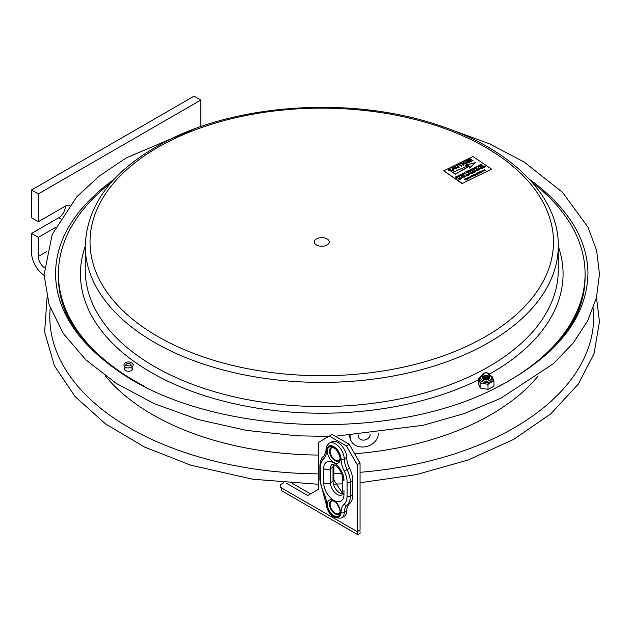<?xml version="1.0" encoding="UTF-8"?>
<svg xmlns="http://www.w3.org/2000/svg" width="631" height="631" viewBox="0 0 631 631"><rect width="100%" height="100%" fill="white"/><g stroke="black" fill="none" stroke-linecap="round" stroke-linejoin="round"><path stroke-width="0.95" d="M44.257 267.615A9.575 5.529 60 0 1 38.317 256.438L38.317 237.359L31.55 233.446L58.636 217.813A9.575 5.529 120 0 0 65.403 206.085A9.575 5.529 -60 0 1 69.552 205.327M55.378 227.515L38.317 237.359M44.075 275.353A19.151 11.058 60 0 1 31.55 252.526L31.55 233.446M38.317 221.718L38.317 193.891L200.824 100.069L194.056 96.157L31.55 189.978L31.55 217.813L38.317 221.718L65.403 206.085M31.55 189.978L38.317 193.891M200.824 100.069L200.824 126.65M99.722 190.538A267.544 154.469 180 0 1 106.387 185.072A267.544 154.469 180 0 1 114.014 179.385M529.496 179.385A267.544 154.469 180 0 1 537.123 185.072C570.487 211.803 587.429 241.097 587.958 272.947C587.193 318.284 556.353 356.681 495.438 388.136C388.909 443.467 206.029 434.633 117.058 370.145C76.872 341.828 56.372 310.018 55.56 274.714C55.441 242.225 72.384 212.347 106.387 185.072M489.64 377.275A3.565 2.059 180 0 1 487.802 379.594A3.565 2.059 180 0 1 483.472 379.097A3.565 2.059 180 0 1 482.723 377.275M489.64 376.297A3.565 2.059 180 0 1 487.802 378.616A3.565 2.059 180 0 1 483.472 378.119A3.565 2.059 180 0 1 482.723 376.297M489.64 375.319A3.565 2.059 180 0 1 487.802 377.638A3.565 2.059 180 0 1 483.472 377.141A3.565 2.059 180 0 1 482.723 375.319M488.899 373.497A3.565 2.059 180 0 1 488.489 376.399A3.565 2.059 180 0 1 483.472 376.163A3.565 2.059 180 0 1 483.874 373.268A3.565 2.059 180 0 1 488.899 373.497M488.11 373.402A2.524 1.459 180 0 1 487.818 375.453A2.524 1.459 180 0 1 484.261 375.287A2.524 1.459 180 0 1 484.545 373.236A2.524 1.459 180 0 1 488.11 373.402M567.048 332.198A263.332 152.032 180 0 0 585.087 276.899L585.087 275.408A263.332 152.032 180 0 1 549.309 351.917A263.332 152.032 0 0 0 585.087 275.408L585.087 273.909A263.332 152.032 0 0 0 532.58 182.816M94.2 351.917A263.332 152.032 180 0 1 58.423 275.408A263.332 152.032 0 0 0 94.2 351.917M76.469 332.206A263.332 152.032 180 0 1 58.423 276.899L58.423 273.909A263.332 152.032 0 0 0 121.184 372.424A263.332 152.032 0 0 0 144.838 386.519M124.488 369.592A4.196 2.421 180 0 1 124.938 369.04A4.196 2.421 0 0 0 124.488 369.592M132.021 369.04A4.196 2.421 180 0 1 132.471 369.592A4.196 2.421 0 0 0 132.021 369.04M132.021 367.55A4.196 2.421 180 0 1 132.676 368.843A4.196 2.421 180 0 1 129.931 371.115A4.196 2.421 180 0 1 125.285 370.413A4.196 2.421 180 0 1 124.283 368.843A4.196 2.421 180 0 1 124.938 367.55M110.93 182.816A263.332 152.032 0 0 0 58.423 273.909M498.703 386.503A263.332 152.032 0 0 0 585.087 273.909M327.442 239.149A7.469 4.314 180 0 1 329.224 241.941A7.469 4.314 180 0 1 321.755 246.256A7.469 4.314 180 0 1 314.285 241.941A7.469 4.314 180 0 1 319.176 237.895A7.469 4.314 180 0 1 327.442 239.149M130.467 364.016A2.603 1.507 180 0 1 131.082 364.986C132.21 366.366 124.283 365.917 125.877 364.986A2.603 1.507 180 0 1 127.58 363.574A2.603 1.507 180 0 1 130.467 364.016M470.316 177.634L469.732 177.548M470.316 177.477L469.685 177.051L470.316 177.477M466.001 178.715L467.161 178.668L466.79 179.251L467.24 179.559L466.001 178.715M467.161 178.668L466.79 179.409M467.035 179.117L466.396 178.668L467.035 179.117M475.435 175.142L474.82 175.063M475.435 174.992L474.82 174.913L475.388 174.779M477.328 172.752L476.626 173.265L477.935 173.233L477.146 173.62L477.58 173.911L478.613 173.572L477.533 174.101L476.295 173.265L477.328 172.752M483.725 170.567L483.125 170.859M483.725 170.417L483.125 170.701L483.725 170.417M478.156 172.744L479.694 173.044L478.535 172.713L478.866 173.446L478.156 172.744M479.694 173.044L478.574 173.028M479.954 171.466L481.193 172.31L479.954 171.466M467.823 177.824L468.723 178.431L467.823 177.824M474.859 175.442L473.542 174.834M482.802 171.372L481.768 171.025L482.62 170.827L482.021 171.111L482.802 171.372M483.078 171.064L482.944 171.624L482.21 171.49M480.94 171.356L481.871 171.435L481.879 171.995L480.932 171.908L480.94 171.356M480.94 171.514L481.871 171.593L481.879 172.153L480.719 171.585M481.729 171.892L481.082 171.458L481.729 171.892M473.739 175.978L473.132 175.899M473.739 175.82L473.092 175.379L473.739 175.82M485.523 170.181L484.166 170.323L484.285 169.337L485.2 170.181M485.2 170.307L484.166 170.48L484.135 169.786M484.947 170.315L484.292 169.881L484.947 170.315M479.734 168.698L479.678 169.739L478.306 169.66L478.337 168.603L479.734 168.698M480.033 169.021L479.678 169.897L478.306 169.81L478.337 168.603M479.521 169.613L478.519 169.565L478.511 168.722L479.513 168.785L479.521 169.613L479.513 168.785L478.511 168.722L478.519 169.565M478.306 169.81L478.337 168.761L478.306 169.81M479.521 169.771L479.513 168.942M478.511 168.879L478.519 169.715M482.439 166.616L481.532 167.262L481.879 167.625L482.889 167.128L482.013 167.759L482.407 168.169L483.654 167.759L482.329 168.414L481.193 167.223L482.439 166.616M482.581 166.75L481.634 167.365M483.654 167.759L482.329 168.564L481.193 167.223M483.007 167.27L482.108 167.87M460.709 178.36L461.498 178.463L461.135 177.082L461.703 178.565L460.638 178.589L459.81 177.729L460.709 178.36M461.789 177.776L461.703 178.723L460.638 178.747L459.81 177.729M461.789 177.934L461.703 178.723L461.789 177.934M461.498 178.62L460.93 177.177M469.701 173.075L471.057 172.405L470.489 172.689L471.27 173.84L470.284 172.791L469.669 173.044M471.475 173.738L470.284 172.941L469.701 173.233M471.057 172.405L470.592 172.791M461.553 177.074L462.917 176.404L462.349 176.688L463.122 177.839L462.137 176.79L461.427 176.932M463.233 177.792L462.137 176.79M462.917 176.404L462.444 176.79M474.599 171.687L475.561 171.269L473.936 171.23L474.133 170.67L475.206 170.67L474.126 171.127L475.75 171.159L475.529 171.774L474.599 171.687M475.75 171.159L475.529 171.932L474.37 171.766M475.364 171.813L475.38 171.364L473.936 171.387L474.133 170.67M475.75 171.316L475.529 171.932L475.75 171.316M475.072 170.756L474.07 171.143M473.936 171.387L474.133 170.827L473.936 171.387M458.311 178.463L460.157 179.046L459.384 177.942L460.527 179.117L458.39 178.66L459.171 179.788L458.311 178.463M459.376 179.685L458.035 178.605M460.527 179.117L458.39 178.818M460.157 179.204L459.179 178.037M467.405 174.748L467.35 175.797L465.978 175.71L466.009 174.661L467.405 174.748M467.705 175.071L467.35 175.946L465.978 175.868L466.009 174.661M467.192 175.67L466.191 175.615L466.183 174.779L467.185 174.842L467.192 175.67L467.185 174.842L466.183 174.779L466.191 175.615M465.978 175.868L466.009 174.819L465.978 175.868M466.183 174.929L466.191 175.773M467.192 175.828L467.185 175M456.079 176.656L457.428 176.704L457.578 177.634L456.686 178.1L455.55 176.917L456.079 176.656M457.428 176.704L457.578 177.792L456.686 178.257L455.55 176.917M457.049 177.721L455.89 176.956L457.223 176.806L457.049 177.721M457.428 176.861L457.578 177.792L457.428 176.861M457.53 177.414L456.528 176.664M481.429 164.21L480.522 164.857L481.879 164.723L480.996 165.354L481.39 165.764L482.644 165.354L481.319 166L480.183 164.817L481.429 164.21M482.644 165.354L481.319 166.158L480.183 164.817M480.625 164.959L481.571 164.336M481.997 164.865L481.098 165.456M473.092 168.303L474.622 169.045L474.386 167.665L474.93 169.14L473.092 168.303M474.93 169.14L472.887 168.398M474.622 169.203L474.157 167.775M476.957 166.608L478.314 165.937L477.746 166.213L478.527 167.373L477.541 166.316L476.831 166.466M478.637 167.325L477.541 166.316M478.314 165.937L477.848 166.324M468.715 170.449L467.816 171.096L468.155 171.458L469.164 170.962L468.289 171.593L468.683 172.011L469.937 171.593L468.612 172.247L467.476 171.064L468.715 170.449M467.918 171.206L468.865 170.583M469.937 171.593L468.612 172.405L467.476 171.064M469.29 171.104L468.391 171.703M466.475 171.553L468.407 172.35L466.577 172.46L466.885 173.091L465.749 171.908L466.475 171.553M467.405 171.522L467.287 172.113M466.782 172.16L466.088 171.947L467.2 171.616L466.782 172.16M467.547 172.271L467.405 171.679L467.287 172.224M466.987 173.044L465.749 171.908M468.407 172.35L466.68 172.563M467.09 172.16L467.2 171.616M467.2 171.774L466.68 171.656M466.68 171.806L466.191 172.05M473.163 169.021L473.108 170.062L471.736 169.976L471.767 168.927L473.163 169.021M473.463 169.337L473.108 170.22L471.736 170.133L471.767 168.927M472.95 169.936L471.949 169.881L471.949 169.045L472.95 169.108L472.95 169.936M471.736 170.133L471.767 169.084L471.736 170.133M472.95 170.094L472.95 169.108M472.95 169.266L471.949 169.195M466.412 160.408L470.458 161.11L468.155 159.548L468.612 159.327L471.594 161.347L467.05 160.881L469.361 162.443L468.904 162.664L465.923 160.645L466.412 160.408M469.361 162.443L468.904 162.822L465.923 160.645M470.15 161.063L468.155 159.548M471.46 161.41L467.366 161.086M457.798 165.038L460.244 163.437L460.583 163.674L459.415 164.241L462.05 166.032L461.592 166.253L458.966 164.47L457.798 165.196L457.451 164.809M461.916 166.095L461.592 166.41L458.966 164.628L457.798 165.196M460.583 163.674L459.549 164.336M472.619 160.384L473.013 160.645L472.556 160.873L472.169 160.605L472.619 160.384M473.013 160.802L472.169 160.605M451.07 168.903L449.209 169.211L449.272 170.536L451.575 170.82L452.372 169.668L451.97 171.033L448.822 170.764L448.231 169.849L448.886 168.966L451.07 168.903L448.775 169.794M452.372 169.668L452.577 170.26M452.372 169.826L451.97 171.033M451.97 171.19L448.822 170.764M448.822 170.914L448.239 169.928M449.209 169.36L448.775 169.873M466.759 161.986L467.326 162.893L466.632 163.831L463.493 163.626L462.909 162.68L463.572 161.749L466.759 161.986M466.285 163.595L463.959 163.405L463.446 162.64L463.919 161.986L466.301 162.206L466.759 162.932L466.285 163.595M467.319 162.972L466.632 163.989L463.493 163.626M463.493 163.784L462.909 162.759M466.751 163.011L466.301 162.206M466.301 162.364L463.919 161.986M463.919 162.135L463.454 162.719M491.517 169.132L462.342 183.463L443.727 170.827L472.903 156.504L491.517 169.132L462.342 183.463M462.342 183.779L443.727 170.827M470.781 177.658L470.355 177.776M470.45 177.587L469.559 177.492L470.016 176.743L470.805 177.832L470.103 177.839L470.623 177.374L469.559 177.65L469.937 177.066M470.789 177.272L470.805 177.989L470.789 177.429L470.805 177.989L470.103 177.839M467.161 178.818L467.192 179.362L467.161 178.818M467.24 179.559L465.812 178.81M474.638 174.606L475.569 174.684L475.577 175.244L474.425 174.748M475.569 174.684L475.577 175.244L474.425 174.677L475.569 174.527L475.577 175.087L475.569 174.527M477.47 172.855L476.76 173.359M477.935 173.233L477.281 173.714M478.613 173.572L477.533 174.259L476.295 173.265M484.009 170.717L483.054 171.033L483.07 170.465L484.016 170.544M484.214 170.528L483.054 171.033L483.07 170.465M483.07 170.315L483.054 170.875L483.07 170.315L484.056 170.417L483.449 170.867M479.055 173.359L477.967 172.839M480.01 172.326L480.53 172.279L480.42 172.862L480.53 172.437L479.481 172.784L479.481 172.231L480.183 172.224L479.663 172.689M480.53 172.279L479.481 172.784L479.481 172.231M481.193 172.31L479.757 171.561M467.61 178.123L468.044 178.77L466.956 178.25L467.532 177.997L467.413 178.463M468.044 178.77L466.956 178.25M468.723 178.431L467.626 177.918M476.026 173.99L476.46 174.787L475.364 174.274L475.94 173.864L475.829 174.33M469.795 177.903L468.636 177.571L468.975 178.313L468.076 177.697L468.549 177.445L469.795 177.903L468.683 178.045M469.164 178.218L468.076 177.697M482.904 171.324L481.847 171.38L482.51 171.048M482.541 171.206L481.847 171.222M481.966 171.017L482.62 170.827M482.447 170.93L482.021 171.269M482.36 171.246L483.078 171.222L482.944 171.624L483.078 171.222M465.812 179.867L464.479 179.598L464.645 178.967L466.128 179.299L465.97 179.803L464.905 179.803L465.946 179.393L464.479 179.441L464.645 178.967M465.552 178.959L464.661 179.496M465.575 179.37L466.128 179.456L465.97 179.961L464.905 179.803M473.881 175.355L473.889 175.915L472.729 175.505L473.881 175.355L473.889 176.073L473.881 175.513L473.889 176.073L472.729 175.576M484.135 169.944L484.166 170.48L484.561 169.849M472.162 176.301L471.917 175.41L472.966 176.349L471.909 175.623L472.58 176.538L470.915 176.112L471.783 176.932L470.545 176.088L472.288 176.467L471.617 175.56M473.155 176.254L472.138 175.939M472.58 176.538L471.412 176.451M471.972 176.838L470.545 176.088M464.006 173.99L463.651 174.866L462.278 174.779L462.31 173.572L464.006 173.99L463.651 174.708L462.278 174.629L462.31 173.572M470.892 171.001L470.742 169.455L471.862 170.646L470.726 169.668L471.191 170.977L469.511 170.315L470.489 171.324L469.141 170.244L470.892 170.843L470.426 169.613M471.759 170.701L470.726 169.826M471.191 170.977L469.511 170.473M470.387 171.372L469.141 170.244M474.63 167.546L475.766 168.887L477.091 168.24L475.766 168.729L474.63 167.546L475.869 166.939L475.072 167.688M476.019 167.065L474.969 167.586L476.318 167.452L475.545 168.185M465.244 173.904L464.148 173.052L463.43 173.202L464.795 172.381L464.353 172.799L465.339 173.848L464.148 172.894L463.564 173.186M477.541 166.474L476.957 166.758M479.939 165.645L479.781 165.014L480.917 166.198L480.167 165.732L479.229 166.198L479.568 166.86L478.432 165.677L479.103 166.056L480.033 165.598L479.576 165.117M480.917 166.198L479.331 166.3M479.67 166.813L478.432 165.677M462.01 175.394L461.237 174.124L462.381 175.308L460.251 174.842L461.024 175.97L459.889 174.787L462.01 175.237L461.032 174.227M462.381 175.308L460.251 175M461.127 175.923L459.889 174.787M459.668 176.278L459.313 176.995L457.94 176.917L457.972 175.86L459.368 175.954M459.613 176.759L457.94 176.917L457.972 175.86M468.107 165.779L465.497 165.18L475.466 162.648L469.535 167.925L469.172 166.213L455.251 174.085L452.679 172.334L468.368 165.669L465.497 165.18M475.466 162.648L469.535 168.075L469.172 166.363L455.251 174.243L452.679 172.334M459.25 167.089L458.627 167.917L455.968 167.696L454.257 166.537L454.714 166.15L456.402 167.302L458.201 167.523L458.177 166.426L456.489 165.283L456.947 165.054L459.258 167.01L458.627 167.759L455.968 167.538L454.257 166.379M458.201 167.672L458.177 166.584L456.489 165.283M472.091 160.29L469.574 159.004L470.032 158.626L472.217 160.227L469.574 158.854M464.235 164.959L463.777 165.338L460.796 163.161L461.253 162.94L464.235 164.959L463.777 165.18L460.796 163.161M456.316 169.005L455.022 168.422L453.523 169.163L454.036 169.968L453.555 170.204L451.97 167.499L452.427 167.278L456.805 168.611L456.316 169.005L455.022 168.58L453.594 169.282M454.036 169.968L453.555 170.362L451.97 167.499M483.575 166.213L484.498 166.182L484.387 166.773L484.498 166.182M485.499 166.852L483.961 166.829L483.977 167.601L482.841 166.418L483.575 166.056L485.499 166.852L483.78 167.073M484.182 167.499L482.841 166.418M472.674 172.113L472.524 171.482L473.66 172.673L472.911 172.208L471.972 172.665L472.311 173.336L471.176 172.145L471.838 172.523L472.777 172.066L472.319 171.585M473.66 172.673L472.075 172.768M472.414 173.28L471.176 172.145M477.517 169.558L476.46 170.007L477.73 170.496L478.156 169.881L477.888 170.772L478.156 170.039L477.888 170.772L476.563 170.678L476.184 169.976M478.156 169.881L477.888 170.615L476.563 170.678L476.184 170.094L476.571 169.471L477.667 169.463L476.46 170.007M476.744 169.747L476.46 170.165M477.73 170.646L477.982 170.102M462.137 176.94L461.553 177.232M474.315 172.35L472.974 171.261M481.193 168.879L480.956 167.341L481.24 168.942L479.457 168.083L481.193 168.722L480.727 167.46M481.492 168.816L479.457 168.083M464.787 177.003L464.795 176.562L463.351 176.585L463.556 175.868L464.597 175.844L463.548 176.325L465.173 176.357L464.944 176.972L463.793 176.956L464.984 176.459L463.351 176.428L463.556 175.868M464.495 175.946L463.485 176.341M465.173 176.357L464.944 177.13L465.173 176.506L464.944 177.13L463.793 176.956M469.361 174.684L468.588 173.415L469.464 174.732L467.603 174.14L468.376 175.26L467.24 174.077L469.361 174.527L468.383 173.517M469.732 174.598L467.603 174.29M468.581 175.166L467.24 174.077M454.336 168.359L452.545 167.775M454.525 168.264L453.326 168.856L452.545 167.617L454.525 168.264M456.805 168.611L456.316 168.848M458.201 167.523L458.177 166.584M459.155 176.869L459.147 176.041L458.145 175.978L458.153 176.822M458.145 175.978L459.147 175.883L459.155 176.712L458.153 176.664L458.145 175.82L458.153 176.664M459.147 176.041L459.155 176.712M457.972 175.702L457.94 176.759L457.972 175.702L459.368 175.797L459.613 176.601M476.444 167.594L475.443 168.083L475.837 168.493L477.091 168.083M463.493 174.74L463.485 173.911L462.484 173.848L462.491 174.684M463.485 173.911L463.493 174.582L462.491 174.535L462.484 173.691L463.485 173.754M484.182 166.671L484.292 166.276L483.283 166.56M483.543 166.829L483.18 166.45L484.292 166.127L483.543 166.829M484.498 166.024L484.387 166.616M476.563 170.52L476.184 169.936L476.563 170.52M484.056 170.417L483.275 170.804L484.009 170.607M479.481 172.074L479.481 172.626L479.481 172.074L480.01 172.176M476.46 174.637L475.364 174.117M484.947 170.473L484.292 170.039M481.729 172.05L481.082 171.608M467.035 179.267L466.979 178.762M466.979 178.912L466.396 178.825M370.042 433.994A5.987 4.803 -17.6 0 1 364.197 440.083A5.987 4.803 -17.6 0 1 358.495 437.015A5.987 4.803 -17.6 0 1 358.384 435.043M378.308 433.071A14.363 11.539 -17.6 0 1 364.197 446.929A14.363 11.539 -17.6 0 1 350.513 439.547A14.363 11.539 -17.6 0 1 350.134 435.611M350.513 439.547L349.645 436.826A14.363 11.539 -17.6 0 1 349.361 435.658M483.906 379.468A3.045 1.759 180 0 1 483.464 379.089M488.907 379.089A3.045 1.759 180 0 1 488.465 379.468M482.904 378.568A3.431 1.98 -0 0 0 483.669 379.334A3.431 1.98 -0 0 0 483.756 379.389A3.431 1.98 -0 0 0 488.607 379.389A3.431 1.98 -0 0 0 489.459 378.568M492.866 378.624L491.841 380.919L488.765 382.418L485.05 382.662L481.264 381.479A1.152 0.686 122 0 1 480.428 382.788L480.869 383.041L480.017 382.512L480.428 382.788L481.264 381.479L479.931 380.241L479.497 378.624L480.507 376.573L482.676 375.193M478.369 378.308L478.905 378.024L478.535 378.718L478.369 378.308L478.369 383.396L480.175 388.01L487.992 389.406L487.992 384.318L487.298 384.192L493.466 381.392L493.836 380.698L492.354 376.912L491.494 376.376M480.869 383.041L487.298 384.192M480.175 388.01L480.175 382.914M491.707 376.415L492.354 376.912M479.868 377.425L478.905 378.024M493.836 380.698L493.466 381.392M487.992 389.406L493.994 386.196L493.994 381.108M478.527 378.718L480.017 382.512M488.52 384.034L487.992 384.318M346.395 445.936L357.225 464.7L360.056 463.067L349.227 444.303L346.395 445.936L329.374 436.108L332.206 434.475L349.227 444.303M329.374 436.108L318.537 442.363L318.537 489.277L307.707 495.532L285.922 482.952M360.056 533.29L360.056 531.625L360.056 533.29L358.061 534.843L357.225 531.657L360.056 530.016C360.104 531.815 360.104 531.815 360.056 530.016C360.104 531.815 360.104 531.815 360.056 530.016L360.056 463.067M358.053 534.843L281.45 490.618L280.621 484.584L283.737 482.786M292.35 483.401L310.539 493.899M357.225 464.7L357.225 531.657L280.621 487.424M331.196 500.793A7.659 4.425 -120 0 0 330.21 506.985A7.659 4.425 -120 0 0 335.171 513.595A7.659 4.425 -120 0 0 338.847 514.052M346.679 511.165L344.242 512.569A19.151 11.058 60 0 1 347.145 505.037A21.068 12.163 -120 0 0 350.339 496.234L352.776 494.83A21.068 12.163 -120 0 1 349.582 503.633A19.151 11.058 -120 0 0 346.679 511.165A12.446 7.186 60 0 1 344.108 516.552L341.671 517.964A12.446 7.186 -120 0 0 344.242 512.569A2.295 1.365 -178.5 0 1 340.992 512.514A10.151 5.86 60 0 1 333.823 516.41A10.151 5.86 60 0 1 326.645 504.232A21.446 12.383 -120 0 0 323.395 492.046A18.764 10.837 60 0 1 320.548 480.909L320.548 466.837A18.764 10.837 60 0 1 323.395 458.997A21.446 12.383 -120 0 0 326.645 450.558A10.151 5.86 60 0 1 333.823 446.669A10.151 5.86 60 0 1 340.992 458.847A21.446 12.383 -120 0 0 344.242 471.034A18.764 10.837 60 0 1 347.089 482.163L347.089 496.234A18.764 10.837 60 0 1 344.242 504.074A21.446 12.383 -120 0 0 340.992 512.514M352.776 494.83L352.776 480.751A21.068 12.163 -120 0 0 349.582 468.257A19.151 11.058 60 0 1 346.679 457.38A12.446 7.186 -120 0 0 341.126 445.036A12.446 7.186 -120 0 0 331.654 441.826L329.216 443.238L326.953 445.596L325.975 449.564C326.692 449.067 324.176 457.357 323.498 456.339C321.542 457.538 320.335 460.725 319.878 465.899A2.295 1.325 180 0 0 320.548 466.837L320.548 479.032M331.196 447.631A7.659 4.425 -120 0 0 330.21 453.815A7.659 4.425 -120 0 0 335.171 460.425A7.659 4.425 -120 0 0 338.847 460.89M339.73 459.392A7.186 4.149 60 0 1 333.113 458.335A11.894 11.894 0 0 1 330.534 453.878A7.186 4.149 60 0 1 332.923 447.616M339.73 512.561A7.186 4.149 60 0 1 333.113 511.504A11.894 11.894 0 0 1 330.534 507.04A7.186 4.149 60 0 1 332.923 500.785M38.317 256.438L46.599 251.659M58.636 217.813L60.237 218.736M105.322 375.918A239.394 138.213 0 0 0 318.537 455.061M354.685 453.76A239.394 138.213 0 0 0 538.18 375.934M50.243 308.007A271.945 157.009 0 0 0 318.537 473.857M333.902 473.715A271.945 157.009 0 0 0 341.521 473.455M360.056 472.303A271.945 157.009 0 0 0 593.274 308.007M85.24 246.295A241.31 139.317 0 0 0 199.349 393.973A241.31 139.317 0 0 0 478.369 379.901M489.49 374.065A241.31 139.317 0 0 0 558.277 246.295M85.24 245.853L85.24 270.005A236.522 136.556 0 0 0 141.612 358.487A236.522 136.556 0 0 0 403.406 398.161A236.522 136.556 0 0 0 558.277 270.005L558.277 245.853C558.892 195.145 509.438 147.402 435.556 124.275C352.508 96.898 241.712 103.247 169.487 139.656C115.071 167.199 86.983 202.598 85.24 245.853A236.522 136.556 0 0 0 141.612 334.335A236.522 136.556 0 0 0 403.406 374.009A236.522 136.556 0 0 0 558.277 245.853M498.253 155.25A231.735 133.788 0 0 0 171.6 140.043A231.735 133.788 0 0 0 145.256 328.633A231.735 133.788 0 0 0 471.909 343.84A231.735 133.788 0 0 0 498.253 155.25M489.711 375.516A5.553 3.21 180 0 1 490.263 375.816A5.553 3.21 180 0 1 489.877 380.39A5.553 3.21 180 0 1 481.958 380.075A5.553 3.21 180 0 1 482.66 375.516M349.582 503.633L347.145 505.037A2.295 1.861 -131.6 0 1 344.242 504.074M341.671 517.964C332.908 518.895 327.678 514.02 325.975 503.349A2.295 1.286 -1.5 0 0 326.645 504.232M325.975 503.349L322.954 492.117L323.395 492.046M322.954 492.117L319.878 479.97A2.295 1.325 -0 0 0 320.548 480.909M334.903 513.752A7.659 4.425 60 0 1 329.895 507.001A7.659 4.425 60 0 1 331.07 500.856C331.015 500.407 332.032 500.557 334.138 501.314C336.733 501.353 341.308 511.938 339.825 512.025L338.729 514.131A7.659 4.425 60 0 1 334.903 513.752M333.823 500.612A9.189 5.308 -120 0 0 328.191 508.625A9.189 5.308 -120 0 0 339.446 515.125A9.189 5.308 -120 0 0 333.823 500.612M323.664 468.636A4.788 2.761 -0 0 0 330.431 468.636A9.575 5.529 60 0 1 332.419 464.25L336.094 465.844C340.101 469.488 342.262 473.676 342.57 478.408A4.788 2.761 -0 0 0 343.974 480.365A14.363 8.29 -120 0 0 333.823 462.775A14.363 8.29 -120 0 0 323.664 468.636L323.664 482.707A14.363 8.29 -120 0 0 333.823 500.304A14.363 8.29 -120 0 0 343.974 494.436L343.974 490.532M333.823 447.45A9.189 5.308 -120 0 0 328.191 455.456A9.189 5.308 -120 0 0 339.446 461.955A9.189 5.308 -120 0 0 333.823 447.45M333.554 464.384A9.575 5.529 -120 0 0 333.01 467.153L330.431 468.636L330.431 482.707L333.01 481.224A9.575 5.529 -120 0 0 342.444 493.86M333.902 479.97A3.06 1.767 -0 0 1 333.01 481.224L333.01 467.153A3.06 1.767 -0 0 0 333.902 465.899L333.902 479.97L342.523 493.363M342.57 478.408L342.57 492.48L341.994 494.909A9.575 5.529 60 0 1 334.611 492.346A9.575 5.529 60 0 1 330.431 482.707A4.788 2.761 -0 0 1 323.664 482.707M342.57 492.48A4.788 2.761 -0 0 0 343.974 494.436M347.089 482.163A2.295 1.325 -0 0 0 350.339 482.163L350.339 496.234A2.295 1.325 180 0 1 347.089 496.234M326.645 450.558A2.295 1.365 -178.5 0 1 325.975 449.564M323.395 458.997A2.295 1.861 -131.6 0 1 323.498 456.339M352.776 480.751L350.339 482.163A21.068 12.163 -120 0 0 347.145 469.669A19.151 11.058 60 0 1 344.242 458.784A12.446 7.186 -120 0 0 338.689 446.44A12.446 7.186 -120 0 0 329.216 443.238M344.242 471.034L349.582 468.257M340.992 458.847A2.295 1.286 -1.5 0 0 344.242 458.784L346.679 457.38M338.729 460.961A7.659 4.425 60 0 1 334.903 460.583A7.659 4.425 60 0 1 329.895 453.831A7.659 4.425 60 0 1 331.07 447.695C331.015 447.237 332.032 447.387 334.138 448.152C336.733 448.184 341.308 458.776 339.825 458.855L338.729 460.961M47.049 297.627L44.627 332.009L54.44 365.838L75.034 396.52L105.527 423.922L144.625 447.087L190.791 465.181L252.692 479.221L318.537 484.292M334.682 484.135L342.57 483.851M360.056 482.762L416.2 474.662L468.005 460.038L513.555 439.468L550.902 413.755L578.461 383.877L594.126 353.431L599.45 321.534L596.461 297.627M449.24 129.008L489.159 143.679L524.274 162.112L562.552 192.368L588.021 227.286L596.618 250.389L599.45 274.091L596.429 297.777L587.65 320.856L573.232 342.996L553.592 363.559L500.501 398.445L463.73 413.707L423.212 425.27L335.306 436.266M328.861 436.407L297.13 435.824L246.405 430.389L198.276 419.576L154.398 403.753L116.262 383.411L85.95 359.93L63.289 333.46L49.123 304.773L44.067 274.848L52.215 234.361L76.879 196.691L99.177 176.12L126.405 157.813L194.285 129.008M132.021 370.137L132.021 366.848M124.938 370.137L124.938 366.848M131.705 362.888C127.304 360.088 121.673 364.205 124.962 366.871C127.746 369.837 136.682 366.012 131.705 362.888M492.874 378.624L490.871 375.776L489.688 375.193M334.02 464.566L333.902 465.899M319.878 479.97L319.878 465.899"/></g></svg>
